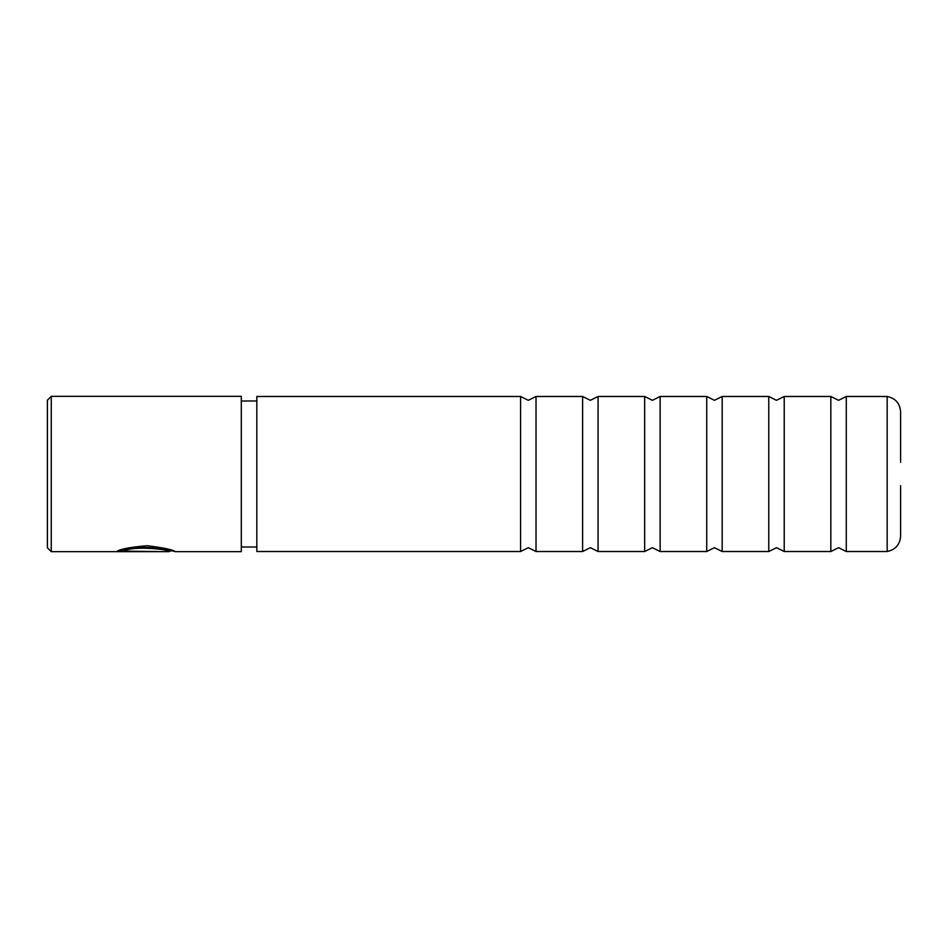 <?xml version="1.0" encoding="UTF-8"?>
<svg xmlns="http://www.w3.org/2000/svg" width="948" height="948" viewBox="0 0 948 948"><rect width="100%" height="100%" fill="white"/><g stroke="black" fill="none" stroke-linecap="round" stroke-linejoin="round"><path stroke-width="1.42" d="M830.827 474L830.827 551.523L838.553 547.683L846.28 551.523L846.28 396.477L838.553 400.317L830.827 396.477L830.827 474M768.769 474L768.769 551.523L776.495 547.683L784.221 551.523L784.221 396.477L776.495 400.317L768.769 396.477L768.769 474M706.722 474L706.722 551.523L714.448 547.683L722.175 551.523L722.175 396.477L714.448 400.317L706.722 396.477L706.722 474M644.664 474L644.664 551.523L652.402 547.683L660.128 551.523L660.128 396.477L652.402 400.317L644.664 396.477L644.664 474M582.617 474L582.617 551.523L590.343 547.683L598.07 551.523L598.07 396.477L590.343 400.317L582.617 396.477L582.617 474M520.571 474L520.571 551.523L528.297 547.683L536.023 551.523L536.023 396.477L528.297 400.317L520.571 396.477L520.571 474M846.28 396.477L887.162 396.477L887.162 551.523C895.469 549.745 899.948 544.614 900.6 536.153L900.6 485.637M900.6 462.363L900.6 411.847C899.948 403.386 895.469 398.255 887.162 396.477M520.571 551.523L256.825 551.523L256.825 396.477L520.571 396.477M124.058 551.108L124.058 550.326C131.938 544.65 170.699 548.619 169.23 550.883L169.23 551.665C170.687 549.413 131.95 545.491 124.058 551.108L157.51 551.582L116.64 551.582C119.839 549.117 130.03 547.162 147.236 545.716C164.277 547.885 173.555 549.864 175.084 551.665L172.737 550.895M47.4 547.79L47.4 400.21L51.275 396.335L51.275 551.665L47.4 547.79M175.084 551.665L241.313 551.665L241.313 396.335L51.275 396.335M118.618 550.812L124.058 550.812M887.162 551.523L846.28 551.523M830.827 551.523L784.221 551.523M768.769 551.523L722.175 551.523M706.722 551.523L660.128 551.523M644.664 551.523L598.07 551.523M582.617 551.523L536.023 551.523M256.825 547.008L241.313 547.008M169.218 551.665L51.275 551.665M256.825 400.992L241.313 400.992M173.176 550.895L169.23 550.895M582.617 396.477L536.023 396.477M644.664 396.477L598.07 396.477M706.722 396.477L660.128 396.477M768.769 396.477L722.175 396.477M830.827 396.477L784.221 396.477"/></g></svg>
